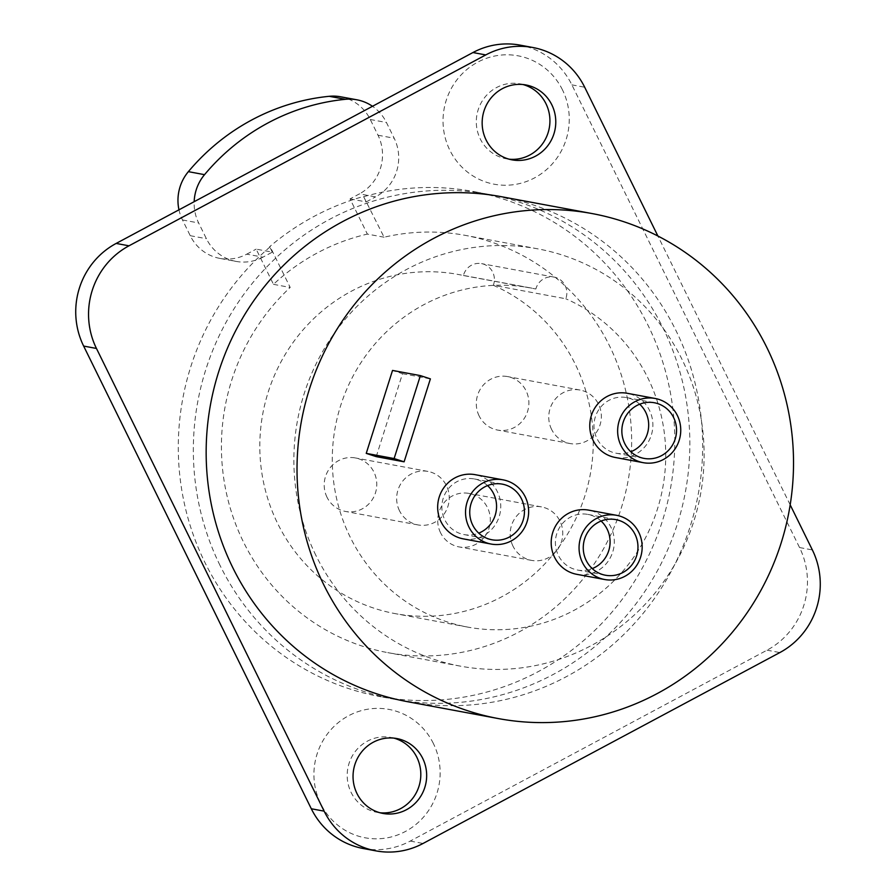 <?xml version="1.0" encoding="UTF-8"?>
<svg xmlns="http://www.w3.org/2000/svg" width="896" height="896" viewBox="0 0 896 896"><rect width="100%" height="100%" fill="white"/><g stroke="black" fill="none" stroke-linecap="round" stroke-linejoin="round"><path stroke-width="0.67" stroke-dasharray="4.48 3.36" d="M363.115 848.49A76.171 73.55 100.5 0 0 410.234 841.075L767.021 650.182A76.171 73.55 100.5 0 0 799.546 547.546L571.872 84.851A76.171 73.55 100.5 0 0 520.072 45.125M220.002 565.365A256.816 247.957 -79.5 0 1 243.454 294.851A256.816 247.957 -79.5 0 1 488.522 194.32A256.816 247.957 -79.5 0 1 663.174 328.261A256.816 247.957 -79.5 0 1 639.733 598.763A256.816 247.957 -79.5 0 1 394.654 699.306A256.816 247.957 -79.5 0 1 220.002 565.365M562.486 89.88A65.296 63.034 100.5 0 0 477.691 62.182A65.296 63.034 100.5 0 0 449.814 150.158A65.296 63.034 100.5 0 0 534.61 177.856A65.296 63.034 100.5 0 0 562.486 89.88M433.362 743.456A65.296 63.034 100.5 0 0 348.578 715.758A65.296 63.034 100.5 0 0 320.701 803.734A65.296 63.034 100.5 0 0 405.496 831.432A65.296 63.034 100.5 0 0 433.362 743.456M790.182 504.84L657.899 236.029M501.346 196.694A256.816 247.957 -79.5 0 1 675.998 330.635A256.816 247.957 -79.5 0 1 652.546 601.149A256.816 247.957 -79.5 0 1 407.478 701.68M522.984 84.538A38.091 36.77 100.5 0 0 520.072 83.866A38.091 36.77 100.5 0 0 483.728 98.773A38.091 36.77 100.5 0 0 480.256 138.891A38.091 36.77 100.5 0 0 506.15 158.76A38.091 36.77 100.5 0 0 509.107 159.186M393.859 738.114A38.091 36.77 100.5 0 0 390.958 737.453A38.091 36.77 100.5 0 0 354.614 752.36A38.091 36.77 100.5 0 0 351.142 792.478A38.091 36.77 100.5 0 0 377.037 812.336A38.091 36.77 100.5 0 0 379.994 812.762M364.09 196.571A256.816 247.957 -79.5 0 1 473.48 191.52A256.816 247.957 -79.5 0 1 648.122 325.461A256.816 247.957 -79.5 0 1 624.68 595.963A256.816 247.957 -79.5 0 1 379.602 696.506A256.816 247.957 -79.5 0 1 204.96 562.565A256.816 247.957 -79.5 0 1 270.2 246.803L290.192 287.448A212.206 204.87 -79.5 0 0 243.454 541.968A212.206 204.87 -79.5 0 0 387.755 652.635A212.206 204.87 -79.5 0 0 590.251 569.565A212.206 204.87 -79.5 0 0 609.627 346.058A212.206 204.87 -79.5 0 0 465.315 235.379A212.206 204.87 -79.5 0 0 384.082 237.205L363.53 196.459A256.816 247.957 100.5 0 0 269.64 246.702L270.2 246.803M493.349 285.298A172.48 166.522 -79.5 0 1 585.76 493.046A172.48 166.522 -79.5 0 1 395.013 613.592A172.48 166.522 -79.5 0 1 262.819 413.582A172.48 166.522 -79.5 0 1 458.058 274.434A172.48 166.522 -79.5 0 1 463.4 275.52A16.318 15.758 -79.5 0 1 481.589 263.626A16.318 15.758 -79.5 0 1 493.349 285.298L565.813 298.771A16.318 15.758 100.5 0 0 554.053 277.099A16.318 15.758 100.5 0 0 535.864 288.994A172.48 166.522 100.5 0 0 530.522 287.907A172.48 166.522 100.5 0 0 335.283 427.045A172.48 166.522 100.5 0 0 467.477 627.054A172.48 166.522 100.5 0 0 658.224 506.52A172.48 166.522 100.5 0 0 565.813 298.771M479.114 415.878A27.205 26.264 -79.5 0 1 481.6 387.229A27.205 26.264 -79.5 0 1 507.562 376.578A27.205 26.264 -79.5 0 1 526.064 390.768A27.205 26.264 -79.5 0 1 523.578 419.418A27.205 26.264 -79.5 0 1 497.616 430.069A27.205 26.264 -79.5 0 1 479.114 415.878M440.541 532.717A27.205 26.264 -79.5 0 1 443.016 504.067A27.205 26.264 -79.5 0 1 468.978 493.416A27.205 26.264 -79.5 0 1 487.48 507.606A27.205 26.264 -79.5 0 1 485.005 536.256A27.205 26.264 -79.5 0 1 459.043 546.907A27.205 26.264 -79.5 0 1 440.541 532.717M327.018 497.258A27.205 26.264 -79.5 0 1 329.493 468.608A27.205 26.264 -79.5 0 1 355.454 457.957A27.205 26.264 -79.5 0 1 373.957 472.147A27.205 26.264 -79.5 0 1 371.482 500.797A27.205 26.264 -79.5 0 1 345.52 511.448A27.205 26.264 -79.5 0 1 327.018 497.258M551.578 429.352A27.205 26.264 -79.5 0 1 554.064 400.691A27.205 26.264 -79.5 0 1 580.026 390.04A27.205 26.264 -79.5 0 1 598.528 404.23A27.205 26.264 -79.5 0 1 596.042 432.891A27.205 26.264 -79.5 0 1 570.08 443.542A27.205 26.264 -79.5 0 1 551.578 429.352M513.005 546.19A27.205 26.264 -79.5 0 1 515.491 517.541A27.205 26.264 -79.5 0 1 541.442 506.89A27.205 26.264 -79.5 0 1 559.944 521.069A27.205 26.264 -79.5 0 1 557.469 549.73A27.205 26.264 -79.5 0 1 531.507 560.381A27.205 26.264 -79.5 0 1 513.005 546.19M399.482 510.731A27.205 26.264 -79.5 0 1 401.968 482.07A27.205 26.264 -79.5 0 1 427.93 471.419A27.205 26.264 -79.5 0 1 446.421 485.61A27.205 26.264 -79.5 0 1 443.946 514.27A27.205 26.264 -79.5 0 1 417.984 524.922A27.205 26.264 -79.5 0 1 399.482 510.731M315.918 555.442A212.206 204.87 -79.5 0 1 335.283 331.923A212.206 204.87 -79.5 0 1 537.79 248.853A212.206 204.87 -79.5 0 1 682.091 359.52A212.206 204.87 -79.5 0 1 662.715 583.038A212.206 204.87 -79.5 0 1 460.219 666.109A212.206 204.87 -79.5 0 1 315.918 555.442M384.082 237.205L367.36 234.102L350.045 198.901L359.43 193.872L375.592 196.885A43.523 42.022 -79.5 0 0 394.184 138.23L386.434 122.494A43.523 42.022 -79.5 0 0 372.49 106.288M262.931 257.163A43.523 42.022 -79.5 0 1 235.995 261.397L219.834 258.395A43.523 42.022 -79.5 0 0 246.758 254.162L262.931 257.163L272.317 252.134L256.155 249.133L273.47 284.334A212.206 204.87 -79.5 0 1 367.36 234.102M273.47 284.334L290.192 287.448M350.045 198.901L366.206 201.902L363.53 196.459M272.317 252.134L269.64 246.702M235.995 261.397A43.523 42.022 -79.5 0 1 206.394 238.694L198.654 222.958A43.523 42.022 -79.5 0 1 194.163 201.69M366.206 201.902L375.592 196.885M219.834 258.395A43.523 42.022 -79.5 0 1 190.232 235.693L182.493 219.957A43.523 42.022 -79.5 0 1 178.965 209.821M246.758 254.162L256.155 249.133M340.67 96.79A43.523 42.022 -79.5 0 1 370.272 119.493L378.011 135.229A43.523 42.022 -79.5 0 1 359.43 193.872M463.4 275.52L535.864 288.994M376.242 456.635L402.517 373.688L392.526 370.429M463.254 538.866A32.648 31.517 100.5 0 0 494.402 526.086A32.648 31.517 100.5 0 0 497.381 491.702A32.648 31.517 100.5 0 0 475.182 474.678M615.35 457.486A32.648 31.517 100.5 0 0 646.509 444.707A32.648 31.517 100.5 0 0 649.488 410.323A32.648 31.517 100.5 0 0 627.29 393.299M576.778 574.325A32.648 31.517 100.5 0 0 607.925 561.546A32.648 31.517 100.5 0 0 610.904 527.162A32.648 31.517 100.5 0 0 588.706 510.138M487.57 485.587A28.291 27.317 100.5 0 0 474.387 478.957A28.291 27.317 100.5 0 0 447.384 490.034A28.291 27.317 100.5 0 0 444.808 519.837A28.291 27.317 100.5 0 0 464.05 534.587A28.291 27.317 100.5 0 0 478.733 533.142M639.677 404.208A28.291 27.317 100.5 0 0 626.494 397.578A28.291 27.317 100.5 0 0 599.491 408.654A28.291 27.317 100.5 0 0 596.915 438.458A28.291 27.317 100.5 0 0 616.146 453.208A28.291 27.317 100.5 0 0 630.84 451.763M601.093 521.046A28.291 27.317 100.5 0 0 587.91 514.416A28.291 27.317 100.5 0 0 560.907 525.493A28.291 27.317 100.5 0 0 558.331 555.296A28.291 27.317 100.5 0 0 577.573 570.046A28.291 27.317 100.5 0 0 592.256 568.602M402.517 373.688L430.394 378.874M571.872 84.851L584.696 87.237M799.546 547.546L812.358 549.931M767.021 650.182L779.845 652.568M410.234 841.075L423.058 843.461M370.272 119.493L386.434 122.494M378.011 135.229L394.184 138.23M182.493 219.957L198.654 222.958M190.232 235.693L206.394 238.694M506.15 158.76L512.008 159.846M520.072 83.866L525.93 84.952M377.037 812.336L382.894 813.422M390.958 737.453L396.816 738.539M488.522 194.32L473.48 191.52M394.654 699.306L379.602 696.506M580.026 390.04L507.562 376.578M570.08 443.542L497.616 430.069M541.442 506.89L468.978 493.416M531.507 560.381L459.043 546.907M427.93 471.419L355.454 457.957M417.984 524.922L345.52 511.448M537.79 248.853L465.315 235.379M460.219 666.109L387.755 652.635M530.522 287.907L458.058 274.434M467.477 627.054L395.013 613.592M554.053 277.099L481.589 263.626M464.05 534.587L491.915 539.773M474.387 478.957L502.264 484.131M616.146 453.208L644.022 458.394M626.494 397.578L654.36 402.752M577.573 570.046L605.438 575.232M587.91 514.416L615.787 519.602"/><path stroke-width="1.34" d="M657.899 236.029L584.696 87.237A76.171 73.55 100.5 0 0 532.885 47.51L520.072 45.125A76.171 73.55 100.5 0 0 472.942 52.539L116.155 243.432A76.171 73.55 100.5 0 0 83.642 346.069L311.304 808.763A76.171 73.55 100.5 0 0 363.115 848.49L375.928 850.875A76.171 73.55 100.5 0 0 423.058 843.461L779.845 652.568A76.171 73.55 100.5 0 0 812.358 549.931L790.182 504.84M532.885 47.51A76.171 73.55 100.5 0 0 485.766 54.925L128.979 245.818A76.171 73.55 100.5 0 0 96.454 348.454L324.128 811.149A76.171 73.55 100.5 0 0 375.928 850.875M422.71 758.397A38.091 36.77 -79.5 0 1 419.238 798.515A38.091 36.77 -79.5 0 1 382.894 813.422A38.091 36.77 -79.5 0 1 356.989 793.565A38.091 36.77 -79.5 0 1 360.472 753.446A38.091 36.77 -79.5 0 1 396.816 738.539A38.091 36.77 -79.5 0 1 422.71 758.397M551.824 104.821A38.091 36.77 -79.5 0 1 548.352 144.939A38.091 36.77 -79.5 0 1 512.008 159.846A38.091 36.77 -79.5 0 1 486.102 139.978A38.091 36.77 -79.5 0 1 489.586 99.87A38.091 36.77 -79.5 0 1 525.93 84.952A38.091 36.77 -79.5 0 1 551.824 104.821M498.333 718.57L407.478 701.68A256.816 247.957 -79.5 0 1 232.826 567.739A256.816 247.957 -79.5 0 1 256.267 297.237A256.816 247.957 -79.5 0 1 501.346 196.694L592.2 213.584A256.816 247.957 -79.5 0 1 766.853 347.525A256.816 247.957 -79.5 0 1 743.411 618.038A256.816 247.957 -79.5 0 1 498.333 718.57A256.816 247.957 -79.5 0 1 323.691 584.629A256.816 247.957 -79.5 0 1 347.133 314.126A256.816 247.957 -79.5 0 1 592.2 213.584M509.107 159.186A38.091 36.77 100.5 0 0 543.379 142.587A38.091 36.77 100.5 0 0 545.978 103.734A38.091 36.77 100.5 0 0 522.984 84.538M379.994 812.762A38.091 36.77 100.5 0 0 414.254 796.174A38.091 36.77 100.5 0 0 416.864 757.31A38.091 36.77 100.5 0 0 393.859 738.114M194.163 201.69A43.523 42.022 -79.5 0 1 204.534 174.664A217.638 210.123 100.5 0 1 345.374 99.31A43.523 42.022 -79.5 0 1 356.832 99.792A43.523 42.022 -79.5 0 1 372.49 106.288M356.832 99.792L340.67 96.79A43.523 42.022 -79.5 0 0 329.213 96.309A217.638 210.123 100.5 0 0 188.373 171.651L204.534 174.664M178.965 209.821A43.523 42.022 -79.5 0 1 188.373 171.651M420.392 375.603L392.526 370.429L366.24 453.376L376.242 456.635L404.107 461.821L430.394 378.874L420.392 375.603L394.117 458.55L404.107 461.821M503.059 479.853L475.182 474.678A32.648 31.517 100.5 0 0 444.035 487.458A32.648 31.517 100.5 0 0 441.056 521.842A32.648 31.517 100.5 0 0 463.254 538.866L491.12 544.051A32.648 31.517 100.5 0 0 522.278 531.272A32.648 31.517 100.5 0 0 525.258 496.877A32.648 31.517 100.5 0 0 503.059 479.853A32.648 31.517 100.5 0 0 471.901 492.632A32.648 31.517 100.5 0 0 468.922 527.027A32.648 31.517 100.5 0 0 491.12 544.051M655.155 398.474L627.29 393.299A32.648 31.517 100.5 0 0 596.131 406.078A32.648 31.517 100.5 0 0 593.152 440.462A32.648 31.517 100.5 0 0 615.35 457.486L643.227 462.672A32.648 31.517 100.5 0 0 674.374 449.893A32.648 31.517 100.5 0 0 677.365 415.498A32.648 31.517 100.5 0 0 655.155 398.474A32.648 31.517 100.5 0 0 624.008 411.253A32.648 31.517 100.5 0 0 621.029 445.648A32.648 31.517 100.5 0 0 643.227 462.672M616.582 515.312L588.706 510.138A32.648 31.517 100.5 0 0 557.558 522.917A32.648 31.517 100.5 0 0 554.579 557.301A32.648 31.517 100.5 0 0 576.778 574.325L604.643 579.51A32.648 31.517 100.5 0 0 635.802 566.731A32.648 31.517 100.5 0 0 638.781 532.347A32.648 31.517 100.5 0 0 616.582 515.312A32.648 31.517 100.5 0 0 585.424 528.102A32.648 31.517 100.5 0 0 582.445 562.486A32.648 31.517 100.5 0 0 604.643 579.51M478.733 533.142A28.291 27.317 100.5 0 0 493.629 493.707A28.291 27.317 100.5 0 0 487.57 485.587M630.84 451.763A28.291 27.317 100.5 0 0 645.736 412.328A28.291 27.317 100.5 0 0 639.677 404.208M592.256 568.602A28.291 27.317 100.5 0 0 607.152 529.166A28.291 27.317 100.5 0 0 601.093 521.046M366.24 453.376L394.117 458.55M521.506 498.893A28.291 27.317 -79.5 0 1 518.918 528.696A28.291 27.317 -79.5 0 1 491.915 539.773A28.291 27.317 -79.5 0 1 472.674 525.011A28.291 27.317 -79.5 0 1 475.261 495.208A28.291 27.317 -79.5 0 1 502.264 484.131A28.291 27.317 -79.5 0 1 521.506 498.893M673.602 417.514A28.291 27.317 -79.5 0 1 671.026 447.317A28.291 27.317 -79.5 0 1 644.022 458.394A28.291 27.317 -79.5 0 1 624.781 443.632A28.291 27.317 -79.5 0 1 627.368 413.829A28.291 27.317 -79.5 0 1 654.36 402.752A28.291 27.317 -79.5 0 1 673.602 417.514M635.029 534.352A28.291 27.317 -79.5 0 1 632.442 564.155A28.291 27.317 -79.5 0 1 605.438 575.232A28.291 27.317 -79.5 0 1 586.197 560.47A28.291 27.317 -79.5 0 1 588.784 530.667A28.291 27.317 -79.5 0 1 615.787 519.602A28.291 27.317 -79.5 0 1 635.029 534.352M83.642 346.069L96.454 348.454M311.304 808.763L324.128 811.149M116.155 243.432L128.979 245.818M472.942 52.539L485.766 54.925M329.213 96.309L345.374 99.31"/></g></svg>
